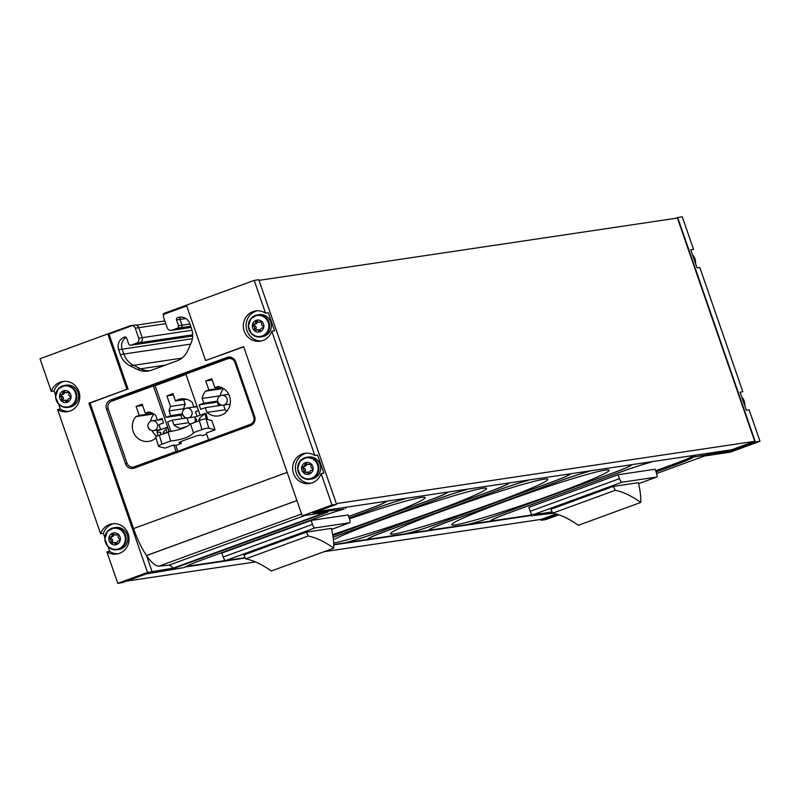 <?xml version="1.0" encoding="UTF-8"?>
<svg xmlns="http://www.w3.org/2000/svg" width="800" height="800" viewBox="0 0 800 800"><rect width="100%" height="100%" fill="white"/><g stroke="black" fill="none" stroke-linecap="round" stroke-linejoin="round"><path stroke-width="1.2" d="M205.01 413.44L195.55 416.9L194.97 419.2L196.61 419.32L195.91 421.77L190.55 424.08L201.96 419.56L198.8 420.72L199.5 418.26L205.01 413.44L206.22 413.76L207.6 419.47M190.55 424.08L193.43 432.68L201.98 429.55A5.56 1.05 -16.7 0 1 208.84 428.21L206.09 419.07A5.56 1.05 163.3 0 0 201.96 419.56M166.63 427.48L157.17 430.93L157.02 432.09L160.88 432.38L160.17 434.84L157.01 435.99L168.2 432.25L163.06 433.78L163.77 431.32L166.06 429.47L166.63 427.48L167.84 427.8L168.8 431.77M157.01 435.99A5.56 1.05 163.3 0 0 155.78 437.12L158.53 446.26A5.56 1.05 -16.7 0 1 162 444.17L170.56 441.04L168.2 432.25M168.53 431.78C179.63 430.12 186.93 427.45 190.43 423.77M206.09 419.07L211.82 420.58L215.03 429.85L208.84 428.21M200.11 415.23L185.86 374.08L227.63 358.81A5.96 5.69 81.5 0 1 234.93 362.47L253.74 416.79A5.96 5.69 81.5 0 1 250.33 424.36L177.81 451.26L175.8 445.46L173.79 444.93L165.05 448.13L158.86 446.49A5.56 1.05 -16.7 0 1 158.53 446.26M193.43 432.68L193.62 432.94C189.56 437.05 181.87 439.75 170.56 441.04M175.8 445.46L181.34 443.44L180.7 441.6M206.67 434.17L202.76 435.6L200.55 435.02L196.62 435.78L180.91 441.52L178.94 442.72L181.34 443.44M208.56 439.64L206.28 433.05L215.03 429.85M199.14 404.89L200.7 409.38L205.34 407.68L206.99 412.44A14.89 14.23 81.5 0 0 218.36 415.92A14.89 14.23 81.5 0 0 230.41 401.33A14.89 14.23 81.5 0 0 218.24 386.51L214.92 387.72L211.81 378.73L205.74 380.95L208.85 389.94L205.53 391.16A14.89 14.23 81.5 0 0 202.14 398.43L203.78 403.19L199.14 404.89L217.82 401.99M160.53 429.71A14.89 14.23 81.5 0 0 160.58 429.41L158.93 424.65L163.57 422.96L162.02 418.46L157.37 420.16L155.73 415.4A14.89 14.23 81.5 0 0 148.63 411.96L145.3 413.18L142.19 404.19L136.12 406.4L139.23 415.4L135.91 416.61A14.89 14.23 81.5 0 0 134.04 433.59A14.89 14.23 81.5 0 0 148.74 441.37A14.89 14.23 81.5 0 0 156.01 437.89M173.79 444.93L176.07 451.51L134.31 466.79A5.96 5.69 81.5 0 1 127.01 463.12L108.2 408.81A5.96 5.69 81.5 0 1 111.61 401.23L153.37 385.96L169.23 431.74M177.81 451.26L176.07 451.51M170.98 431.54L167.63 421.85L172.27 420.15L173.92 424.91A14.89 14.23 81.5 0 0 181.01 428.35L184.34 427.13L184.54 427.71M181.99 418.71L180.76 415.17L166.07 417.35L155.11 385.7L153.37 385.96M186.58 426.8L184.34 427.13M198.49 410.56L195.47 411.67L197.09 416.34M195.53 421.08A14.89 14.23 81.5 0 1 194.9 422.14M120.01 536.91A6.04 5.77 81.5 0 1 113.57 544.83A6.04 5.77 81.5 0 1 110.16 534.96A6.04 5.77 81.5 0 1 120.01 536.91M112.69 542.94A1.11 1.06 81.5 0 1 110.91 541.71A1.95 1.86 81.5 0 0 110.01 539.1A1.11 1.06 81.5 0 1 110.63 536.99A1.95 1.86 81.5 0 0 112.1 534.97A1.11 1.06 81.5 0 1 114.09 534.24A1.95 1.86 81.5 0 0 116.47 534.86A1.11 1.06 81.5 0 1 118.25 536.09A1.95 1.86 81.5 0 0 119.15 538.7A1.11 1.06 81.5 0 1 118.53 540.81A1.95 1.86 81.5 0 0 117.06 542.83A1.11 1.06 81.5 0 1 115.07 543.55A1.95 1.86 81.5 0 0 112.69 542.94M263.5 324.08A6.04 5.77 81.5 0 1 257.06 331.99A6.04 5.77 81.5 0 1 253.65 322.12A6.04 5.77 81.5 0 1 263.5 324.08M256.18 330.11A1.11 1.06 81.5 0 1 254.4 328.88A1.95 1.86 81.5 0 0 253.5 326.27A1.11 1.06 81.5 0 1 254.12 324.16A1.95 1.86 81.5 0 0 255.59 322.14A1.11 1.06 81.5 0 1 257.58 321.41A1.95 1.86 81.5 0 0 259.96 322.02A1.11 1.06 81.5 0 1 261.74 323.25A1.95 1.86 81.5 0 0 262.64 325.87A1.11 1.06 81.5 0 1 262.02 327.98A1.95 1.86 81.5 0 0 260.55 329.99A1.11 1.06 81.5 0 1 258.56 330.72A1.95 1.86 81.5 0 0 256.18 330.11M70.72 394.57A6.04 5.77 81.5 0 1 64.28 402.48A6.04 5.77 81.5 0 1 60.87 392.61A6.04 5.77 81.5 0 1 70.72 394.57M63.4 400.6A1.11 1.06 81.5 0 1 61.62 399.37A1.95 1.86 81.5 0 0 60.72 396.75A1.11 1.06 81.5 0 1 61.34 394.64A1.95 1.86 81.5 0 0 62.81 392.63A1.11 1.06 81.5 0 1 64.8 391.9A1.95 1.86 81.5 0 0 67.18 392.51A1.11 1.06 81.5 0 1 68.96 393.74A1.95 1.86 81.5 0 0 69.86 396.35A1.11 1.06 81.5 0 1 69.24 398.46A1.95 1.86 81.5 0 0 67.77 400.48A1.11 1.06 81.5 0 1 65.78 401.21A1.95 1.86 81.5 0 0 63.4 400.6M312.79 466.43A6.04 5.77 81.5 0 1 306.36 474.34A6.04 5.77 81.5 0 1 302.94 464.47A6.04 5.77 81.5 0 1 312.79 466.43M305.48 472.46A1.11 1.06 81.5 0 1 303.69 471.23A1.95 1.86 81.5 0 0 302.79 468.61A1.11 1.06 81.5 0 1 303.41 466.5A1.95 1.86 81.5 0 0 304.88 464.49A1.11 1.06 81.5 0 1 306.87 463.76A1.95 1.86 81.5 0 0 309.25 464.37A1.11 1.06 81.5 0 1 311.03 465.6A1.95 1.86 81.5 0 0 311.93 468.21A1.11 1.06 81.5 0 1 311.31 470.32A1.95 1.86 81.5 0 0 309.84 472.34A1.11 1.06 81.5 0 1 307.85 473.07A1.95 1.86 81.5 0 0 305.48 472.46M557.44 514.34L541.21 520.28L545.8 519.6L558.88 514.82M541.18 520.29L540.88 519.42L541.18 520.29M656.61 473.51L704.57 455.98L730.26 452.16L760 441.28L749.11 409.83L746.33 410.24L740.07 392.16L742.85 391.75L699.82 267.48L697.04 267.89L690.78 249.82L693.56 249.4L682.22 216.67L674.49 218.5M760 441.28L755.38 441.97L677.61 217.36M104.85 537.56L103.4 533.38L100.63 533.79L57.59 409.52L60.37 409.11L58.68 404.22M136.17 325.19L136.18 325.19A3.93 3.76 81.5 0 1 138.73 327.67L142.19 337.68L138.72 327.68A3.93 3.76 -98.5 0 0 134.8 325.06L130.19 325.74L40 358.72L51.33 391.45L54.11 391.03L55.56 395.21M296.93 500.54L146.51 555.54L151.87 570.98L146.54 555.58A41.69 12.05 -110.1 0 0 159.09 566.12L168.72 565.24A19.06 5.51 -110.1 0 1 173.05 568.17L147.52 572.45L117.78 583.33L122.43 582.63L145.99 574.01L184.25 567.54A29.98 1.7 160.9 0 1 203.73 559.27L314.05 518.94A29.98 1.7 160.9 0 1 344.08 509.1L313 512.95L336.58 504.32L331.98 505.01L321.09 473.55L323.86 473.14L317.6 455.06L314.83 455.48L271.79 331.21L274.57 330.79L268.31 312.72L265.53 313.13L254.2 280.4L164.02 313.37A3.93 3.76 81.5 0 0 163.04 314.36L186.64 305.74L205.61 360.54L243.63 346.64L302.24 515.88L331.98 505.01M117.78 583.33L106.89 551.87L109.66 551.46L107.97 546.57M336.58 504.32L258.8 279.71L254.2 280.4M155.11 385.7L185.98 374.41M133.24 467.06L136.36 466.59A5.96 5.69 81.5 0 0 137.43 466.32L252.96 424.08M164.84 320.92L136.18 325.19M51.33 391.45A15.29 14.61 81.5 0 1 62.92 381.45A15.29 14.61 81.5 0 1 79.62 394.42A15.29 14.61 81.5 0 1 67.42 411.69A15.29 14.61 81.5 0 1 57.59 409.52M100.63 533.79A15.29 14.61 81.5 0 1 112.21 523.8A15.29 14.61 81.5 0 1 128.91 536.77A15.29 14.61 81.5 0 1 116.72 554.04A15.29 14.61 81.5 0 1 106.89 551.87M147.52 572.45L88.91 403.21L126.93 389.31L107.95 334.5L131.55 325.88A3.93 3.76 81.5 0 0 130.19 325.74M321.09 473.55A15.29 14.61 81.5 0 1 309.5 483.55A15.29 14.61 81.5 0 1 292.8 470.58A15.29 14.61 81.5 0 1 304.99 453.31A15.29 14.61 81.5 0 1 314.83 455.48M271.79 331.21A15.29 14.61 81.5 0 1 260.21 341.2A15.29 14.61 81.5 0 1 243.5 328.23A15.29 14.61 81.5 0 1 255.7 310.96A15.29 14.61 81.5 0 1 265.53 313.13M107.95 334.5L131.55 325.88M324.08 551.7L541.27 519.37L556.11 513.94M259.03 280.35L677.41 218.06L754.73 441.32L336.34 503.61M755.38 441.97L731.78 450.6L731.51 449.81L754.73 441.32M677.57 217.37L755.35 441.98L677.56 217.38M731.78 450.6L693.52 457.07A29.98 1.7 160.9 0 1 674.05 465.34L656.06 471.91M655.66 470.75L673.47 464.24A29.78 1.69 160.9 0 0 692.9 455.92M731.51 449.81L316.6 511.63M539.35 513.87A29.98 1.7 160.9 0 1 533.69 515.51L553.27 513.23M552.3 512.19L550.96 512.15M243.71 346.86L205.61 360.54M531.76 515.39L333.79 544.86M245.35 558.03L184.98 567.02M255.47 561.92L126.58 581.11M228.7 358.54L231.82 358.07A5.96 5.69 81.5 0 1 232.65 358.01M146.54 555.58L296.94 500.58M191.11 327.35L175.5 329.68A3.93 3.76 81.5 0 1 174.79 329.86L174.79 329.86A3.93 3.76 -98.5 0 0 175.49 329.68L180.84 327.72L175.5 329.68L172.03 330.19L177.38 328.23A1.99 1.9 -98.5 0 0 178.52 325.71L176.52 319.94A1.79 1.71 -98.5 0 1 177.51 317.68A9.89 9.45 -98.5 0 1 189.84 323.68L191.53 328.55A19.69 18.82 -98.5 0 1 190.87 343.63L187.59 350.87A19.81 18.93 -98.5 0 1 176.91 360.9L151.56 370.17A19.81 18.93 -98.5 0 1 148.01 371.08A19.81 18.93 -98.5 0 1 137.12 369.32L130.12 365.84A19.69 18.82 -98.5 0 1 120.34 354.58L118.66 349.71A9.89 9.45 -98.5 0 1 124.54 337.05A1.79 1.71 -98.5 0 1 126.69 338.16L128.68 343.93A1.99 1.9 -98.5 0 0 131.12 345.15L136.47 343.19A3.93 3.76 -98.5 0 0 138.72 338.19L135.26 328.19A3.93 3.76 -98.5 0 0 132.71 325.71M189.96 324.01L181.99 325.19A1.99 1.9 81.5 0 1 180.85 327.72A1.99 1.9 -98.5 0 0 181.98 325.19L179.98 319.43L181.99 325.19L178.52 325.71M185.86 318.55L179.99 319.43A1.79 1.71 81.5 0 1 180.98 317.17A9.89 9.45 81.5 0 1 181.26 317.06A9.89 9.45 -98.5 0 0 180.97 317.17A1.79 1.71 -98.5 0 0 179.98 319.43L176.52 319.94M181.9 358.13L133.59 365.32L140.59 368.81A19.81 18.93 -98.5 0 0 149.73 370.73A19.81 18.93 81.5 0 1 140.59 368.81L133.58 365.33L130.12 365.84M133.59 365.32A19.69 18.82 81.5 0 1 123.81 354.06L122.12 349.19L118.66 349.71M192.37 338.73L122.13 349.19L123.81 354.06A19.69 18.82 -98.5 0 0 133.58 365.33M122.13 349.19A9.89 9.45 81.5 0 1 126.17 337.39A9.89 9.45 -98.5 0 0 122.12 349.19M192.65 335.99L134.59 344.63A1.99 1.9 81.5 0 1 134.22 344.73A1.99 1.9 -98.5 0 0 134.58 344.64L139.93 342.68L131.12 345.15M192.04 330.25L142.19 337.68A3.93 3.76 81.5 0 1 139.94 342.68A3.93 3.76 -98.5 0 0 142.18 337.68L138.72 338.19M173.21 568.63L327.93 512.06L302.24 515.88M132.09 467.11A7.15 6.83 -98.5 0 0 134.67 467.97M111.4 401.31A7.15 6.83 -98.5 0 1 114.09 399.48L229.99 357.1M133.85 344.74A1.99 1.9 -98.5 0 0 134.22 344.73L130.76 345.24M146.51 555.54A41.69 12.05 -110.1 0 1 133.53 528.57L287.18 472.39M88.91 403.21L90.07 403.04L133.53 528.57M90.07 403.04L126.93 389.31M125.47 463.74A7.15 6.83 -98.5 0 0 134.23 468.13L250.57 425.59A7.15 6.83 -98.5 0 0 254.66 416.5L235.74 361.85A7.15 6.83 -98.5 0 0 226.98 357.45L110.63 399.99A7.15 6.83 -98.5 0 0 106.54 409.08L125.47 463.74L127.14 463.49M109.11 334.33L128.09 389.14M191.14 327.42L171.32 330.37A3.93 3.76 -98.5 0 1 167.21 327.78L163.75 317.77A3.93 3.76 -98.5 0 1 164.2 314.19L186.71 305.96M171.32 330.37A3.93 3.76 -98.5 0 0 172.03 330.19M173.05 568.17L325.57 512.41M164.2 314.19L163.04 314.36M533.69 515.51L533.43 514.75M693.52 457.07L693.11 455.89M186.01 566.45L221.04 561.24A29.78 1.69 160.9 0 0 225.1 560.34M348.64 516.46L366.45 509.95A29.78 1.69 160.9 0 0 385.88 501.63M245.18 557.67L225.66 560.58A3.97 1.15 -110.1 0 1 223.21 557L221.84 553.07L311.09 520.44L348.11 514.93L349.47 518.86A3.97 1.15 -110.1 0 1 349.68 522.76A3.97 1.15 -110.1 0 1 349.61 522.78L314.91 527.95A3.97 1.15 -110.1 0 1 312.46 524.37L311.09 520.44M651.11 462.15A29.78 1.69 160.9 0 0 620.48 472.13L510.53 512.33A29.78 1.69 160.9 0 0 491.06 520.79A29.78 1.69 160.9 0 0 492.43 520.83L528.06 515.53A29.78 1.69 160.9 0 0 532.12 514.63M552.19 511.96L532.68 514.87A3.97 1.15 -110.1 0 1 530.22 511.29L528.86 507.36L618.11 474.73L655.13 469.22L656.49 473.15A3.97 1.15 -110.1 0 1 656.7 477.05A3.97 1.15 -110.1 0 1 656.63 477.07L621.93 482.23A3.97 1.15 -110.1 0 1 619.47 478.66L618.11 474.73M366.96 509.77L366.97 509.82A29.5 1.67 160.9 0 0 386.23 501.58M366.97 509.82L348.66 516.52M225.51 560.57L221.4 561.18A29.5 1.67 160.9 0 0 225.13 560.37M349.18 518.02L374.77 508.66L349.2 518.06M405.08 498.78A29.5 1.67 160.9 0 0 374.77 508.66M332.81 535.54L427.76 500.82A29.78 1.69 160.9 0 0 447.19 492.51M405.4 498.73A29.78 1.69 160.9 0 0 374.78 508.71M332.65 534.55A83.28 4.73 160.9 0 0 370.78 521.22A83.28 4.73 160.9 0 0 425.22 497.58A83.28 4.73 160.9 0 0 349.46 518.82M466.71 489.6A29.78 1.69 160.9 0 0 436.09 499.58L333.08 537.25M333.77 544.45L343.66 542.98A29.78 1.69 160.9 0 0 379.11 531.9L489.07 491.7A29.78 1.69 160.9 0 0 508.5 483.38M333.69 542.97A83.28 4.73 160.9 0 0 432.1 512.09A83.28 4.73 160.9 0 0 486.53 488.45A83.28 4.73 160.9 0 0 420.01 506.56A83.28 4.73 160.9 0 0 333.4 539.76M528.02 480.47A29.78 1.69 160.9 0 0 497.4 490.46L387.44 530.66A29.78 1.69 160.9 0 0 367.98 539.11A29.78 1.69 160.9 0 0 369.34 539.16L404.97 533.85A29.78 1.69 160.9 0 0 440.42 522.77L550.38 482.57A29.78 1.69 160.9 0 0 569.81 474.25M493.41 502.97A83.28 4.73 160.9 0 0 547.84 479.32A83.28 4.73 160.9 0 0 467.6 502.11A83.28 4.73 160.9 0 0 390.44 533.83A83.28 4.73 160.9 0 0 493.41 502.97M589.33 471.34A29.78 1.69 160.9 0 0 558.71 481.33L448.75 521.53A29.78 1.69 160.9 0 0 429.29 529.98A29.78 1.69 160.9 0 0 430.65 530.03L466.28 524.72A29.78 1.69 160.9 0 0 501.74 513.64L611.69 473.44A29.78 1.69 160.9 0 0 631.13 465.12M554.72 493.84A83.28 4.73 160.9 0 0 609.15 470.19A83.28 4.73 160.9 0 0 528.91 492.98A83.28 4.73 160.9 0 0 451.75 524.7A83.28 4.73 160.9 0 0 554.72 493.84M243.88 554.96L306.35 532.12L331.39 528.39A45.66 13.2 -110.1 0 1 333.78 548.15L271.31 571A322.61 93.25 -110.1 0 0 245.76 558.84A45.66 13.2 -110.1 0 1 243.88 554.96M550.9 509.25L613.37 486.41L638.41 482.68A45.66 13.2 -110.1 0 1 640.8 502.44L578.33 525.29A322.61 93.25 -110.1 0 0 552.78 513.13A45.66 13.2 -110.1 0 1 550.9 509.25M428.26 500.64L428.27 500.69A29.5 1.67 160.9 0 0 447.52 492.46M428.27 500.69L332.82 535.59M333.07 537.19L436.09 499.58M466.38 489.65A29.5 1.67 160.9 0 0 436.07 499.53M489.57 491.51L489.58 491.57A29.5 1.67 160.9 0 0 508.84 483.33M489.58 491.57L379.13 531.95A29.5 1.67 160.9 0 1 344.01 542.93L369 539.21A29.5 1.67 160.9 0 1 367.64 539.16A29.5 1.67 160.9 0 1 386.93 530.79L497.4 490.46M527.69 480.52A29.5 1.67 160.9 0 0 497.38 490.4M550.88 482.39L550.9 482.44A29.5 1.67 160.9 0 0 570.15 474.2M550.9 482.44L440.44 522.82A29.5 1.67 160.9 0 1 405.32 533.8L430.31 530.08A29.5 1.67 160.9 0 1 428.95 530.04A29.5 1.67 160.9 0 1 448.24 521.66L558.71 481.33M589 471.39A29.5 1.67 160.9 0 0 558.69 481.28M612.19 473.26L612.21 473.31A29.5 1.67 160.9 0 0 631.46 465.07M612.21 473.31L501.75 513.69A29.5 1.67 160.9 0 1 466.63 524.67L492.1 520.88A29.5 1.67 160.9 0 1 490.75 520.83A29.5 1.67 160.9 0 1 510.03 512.46L620.49 472.08A29.5 1.67 160.9 0 1 650.8 462.19M245.76 558.84L308.23 536A45.66 13.2 -110.1 0 1 306.35 532.12M308.23 536A322.61 93.25 -110.1 0 1 333.78 548.15M552.78 513.13L615.25 490.29A45.66 13.2 -110.1 0 1 613.37 486.41M615.25 490.29A322.61 93.25 -110.1 0 1 640.8 502.44M166.07 417.35L170.71 415.66L169.06 410.9A14.89 14.23 81.5 0 1 170.54 406.46L166.89 395.9L172.95 393.68L175.48 400.98A14.89 14.23 81.5 0 1 180.9 398.93A14.89 14.23 81.5 0 1 192.27 402.41L193.92 407.17L196.94 406.07M180.76 415.17L182.62 414.49M182.48 413.91L170.71 415.66M183.99 409.39L183.75 408.71L169.06 410.9M183.75 408.71A14.89 14.23 81.5 0 1 185.23 404.27L170.54 406.46M185.23 404.27L183.67 399.76M173.39 394.93L166.89 395.9M186.68 399.32L175.48 400.98M197.15 406.69L193.92 407.17M190.38 424.08A14.89 14.23 81.5 0 1 188.61 422.73L173.92 424.91M188.61 422.73L186.96 417.97M186.92 417.97L172.27 420.15M153.8 413.95L135.91 416.61M156.73 436.15A14.89 14.23 81.5 0 1 152.06 430.61M150.67 421.25A14.89 14.23 81.5 0 1 153.96 414.04M152.81 413.37L139.23 415.4M142.62 405.44L136.12 406.4M150.48 412.41L145.3 413.18M162.35 419.42L157.37 420.16M218.53 405.72L217.31 402.18M217.58 401.13L203.78 403.19M220.32 395.78L202.14 398.43M223.42 388.49L205.53 391.16M220.3 395.72A14.89 14.23 81.5 0 1 223.57 388.59M222.43 387.92L208.85 389.94M212.24 379.98L205.74 380.95M220.1 386.95L214.92 387.72M226.92 411.09A14.89 14.23 81.5 0 1 225.15 409.74L206.99 412.44M225.15 409.74L223.55 405.11M222.03 405.2L205.34 407.68M103.4 533.38A15.29 14.61 81.5 0 1 113.61 523.66M118.09 553.76A15.29 14.61 81.5 0 1 109.66 551.46M118.88 549.5A11.12 10.62 -98.5 0 0 127.24 534.85A11.12 10.62 -98.5 0 0 115.6 527.51L113.85 527.77A11.12 10.62 81.5 0 1 125.48 535.11A11.12 10.62 81.5 0 1 117.12 549.76A11.12 10.62 81.5 0 1 104.98 540.33A11.12 10.62 81.5 0 1 113.85 527.77L107.4 531.41L104.81 539.14L107.93 546.52L113.22 549.59L118.88 549.5M261.58 340.93A15.29 14.61 81.5 0 1 246.28 327.82A15.29 14.61 81.5 0 1 257.1 310.83M262.37 336.67A11.12 10.62 -98.5 0 0 270.73 322.02A11.12 10.62 -98.5 0 0 259.09 314.67L257.33 314.94A11.12 10.62 81.5 0 1 268.97 322.28A11.12 10.62 81.5 0 1 260.61 336.93A11.12 10.62 81.5 0 1 248.46 327.5A11.12 10.62 81.5 0 1 257.33 314.94L250.89 318.57L248.3 326.31L251.42 333.69L256.71 336.76L262.37 336.67M310.87 483.27A15.29 14.61 81.5 0 1 295.57 470.17A15.29 14.61 81.5 0 1 306.39 453.17M311.66 479.01A11.12 10.62 -98.5 0 0 320.02 464.36A11.12 10.62 -98.5 0 0 308.39 457.02L306.63 457.28A11.12 10.62 81.5 0 1 318.26 464.62A11.12 10.62 81.5 0 1 309.9 479.28A11.12 10.62 81.5 0 1 297.76 469.84A11.12 10.62 81.5 0 1 306.63 457.28L300.18 460.92L297.59 468.66L300.71 476.04L306 479.11L311.66 479.01M69.59 407.15A11.12 10.62 -98.5 0 0 77.95 392.5A11.12 10.62 -98.5 0 0 66.31 385.16L64.55 385.42A11.12 10.62 81.5 0 1 76.19 392.76A11.12 10.62 81.5 0 1 67.83 407.41A11.12 10.62 81.5 0 1 55.68 397.98A11.12 10.62 81.5 0 1 64.55 385.42L58.1 389.06L55.52 396.79L58.63 404.18L63.93 407.25L69.59 407.15M54.11 391.03A15.29 14.61 81.5 0 1 64.32 381.31M68.8 411.41A15.29 14.61 81.5 0 1 60.37 409.11M302.79 468.61L304.41 468.37A1.95 1.86 81.5 0 1 305.31 470.99L303.69 471.23M305.59 472.4A1.11 1.06 81.5 0 1 305.31 470.99M306.06 472.26L307.68 472.02A1.95 1.86 81.5 0 1 309.47 472.83L307.85 473.07M312.1 470.21L311.31 470.32M310.71 464.15L309.25 464.37M310.75 464.18A1.95 1.86 81.5 0 1 310.28 464.32L308.67 464.56M304.88 464.49L306.5 464.25A1.11 1.06 81.5 0 1 306.61 463.4M306.5 464.25A1.95 1.86 81.5 0 1 305.03 466.26L303.41 466.5M304.41 468.37A1.11 1.06 81.5 0 1 304.25 466.38M60.72 396.75L62.34 396.51A1.95 1.86 81.5 0 1 63.24 399.12L61.62 399.37M63.52 400.54A1.11 1.06 81.5 0 1 63.24 399.12M63.99 400.4L65.6 400.16A1.95 1.86 81.5 0 1 67.4 400.97L65.78 401.21M70.02 398.34L69.24 398.46M68.64 392.29L67.18 392.51M68.68 392.32A1.95 1.86 81.5 0 1 68.21 392.46L66.59 392.7M62.81 392.63L64.43 392.38A1.11 1.06 81.5 0 1 64.54 391.54M64.43 392.38A1.95 1.86 81.5 0 1 62.96 394.4L61.34 394.64M62.34 396.51A1.11 1.06 81.5 0 1 62.17 394.52M253.5 326.27L255.12 326.02A1.95 1.86 81.5 0 1 256.02 328.64L254.4 328.88M256.3 330.05A1.11 1.06 81.5 0 1 256.02 328.64M256.77 329.92L258.39 329.67A1.95 1.86 81.5 0 1 260.18 330.48L258.56 330.72M262.8 327.86L262.02 327.98M261.42 321.8L259.96 322.02M261.46 321.84A1.95 1.86 81.5 0 1 260.99 321.98L259.37 322.22M255.59 322.14L257.21 321.9A1.11 1.06 81.5 0 1 257.32 321.05M257.21 321.9A1.95 1.86 81.5 0 1 255.74 323.92L254.12 324.16M255.12 326.02A1.11 1.06 81.5 0 1 254.95 324.03M110.01 539.1L111.63 538.86A1.95 1.86 81.5 0 1 112.53 541.47L110.91 541.71M112.81 542.89A1.11 1.06 81.5 0 1 112.53 541.47M113.28 542.75L114.9 542.51A1.95 1.86 81.5 0 1 116.69 543.31L115.07 543.55M119.32 540.69L118.53 540.81M115.88 535.05L117.5 534.81A1.95 1.86 81.5 0 0 117.97 534.67L116.47 534.86M112.1 534.97L113.72 534.73A1.11 1.06 81.5 0 1 113.83 533.88M113.72 534.73A1.95 1.86 81.5 0 1 112.25 536.75L110.63 536.99M111.63 538.86A1.11 1.06 81.5 0 1 111.47 536.87M163.77 431.32L164.36 433.31M199.5 418.26L200.1 420.24M204.88 413.88L206.48 419.17M201.98 429.55L199.37 420.85M166.06 429.47L166.93 432.37M162 444.17L159.38 435.47M195.13 419.41L195.85 421.79M137.43 466.32L134.31 466.79M253.08 423.95L250.33 424.36M674.05 465.34L673.64 464.18M695.35 456.43L695.06 455.6M532.05 516.1L531.58 514.77M345.72 508.48L345.44 507.66L345.76 508.48M159.09 566.12L301.59 514.01M168.72 565.24L304.74 515.51M223.21 557L312.46 524.37M225.66 560.58L314.91 527.95M349.68 522.76L331.61 529.37L349.61 522.78M530.22 511.29L619.47 478.66M532.68 514.87L621.93 482.23M656.7 477.05L638.63 483.66L656.63 477.07M165.39 365.11L137.12 369.32M181.56 317.08L180.98 317.17M190.73 326.25L177.38 328.23M165.78 323.65L138.73 327.67M192.66 334.83L136.47 343.19M190.65 344.11L120.34 354.58M125.1 336.97L124.54 337.05M138.72 327.68L135.26 328.19M180.97 317.17L177.51 317.68M108.21 408.84L106.54 409.08M114.09 399.48L110.63 399.99M229.58 357.07L226.98 357.45M235.9 362.32L234.93 362.47M254.71 416.64L253.74 416.79M182.9 414.66A4.96 4.74 -98.5 0 0 191.96 411.86A4.96 4.74 -98.5 0 0 186.63 408.12A4.96 4.96 0 0 0 182.45 413.76A4.96 4.96 0 0 0 188.09 417.94L195.91 416.77M148.39 427.34A4.96 4.74 -98.5 0 0 154.48 430.39A4.96 4.74 -98.5 0 0 152.12 420.8A4.96 4.96 0 0 0 147.95 426.44A4.96 4.96 0 0 0 153.59 430.62L160.55 429.58M218.01 401.89A4.96 4.74 -98.5 0 0 224.09 404.94A4.96 4.74 -98.5 0 0 221.74 395.35A4.96 4.96 0 0 0 217.56 400.99A4.96 4.96 0 0 0 223.2 405.16L230.17 404.13M124.75 535.32A10.61 10.14 81.5 0 1 113.44 549.22A10.61 10.14 81.5 0 1 107.44 531.88A10.61 10.14 81.5 0 1 124.75 535.32M317.53 464.83A10.61 10.14 81.5 0 1 306.22 478.73A10.61 10.14 81.5 0 1 300.22 461.4A10.61 10.14 81.5 0 1 317.53 464.83M268.24 322.49A10.61 10.14 81.5 0 1 256.93 336.38A10.61 10.14 81.5 0 1 250.93 319.05A10.61 10.14 81.5 0 1 268.24 322.49M75.46 392.97A10.61 10.14 81.5 0 1 64.15 406.87A10.61 10.14 81.5 0 1 58.15 389.54A10.61 10.14 81.5 0 1 75.46 392.97M741.79 397.13A11.12 10.62 81.5 0 1 744.25 401.2A11.12 10.62 81.5 0 1 744.85 405.95M692.5 254.78A11.12 10.62 81.5 0 1 694.95 258.85A11.12 10.62 81.5 0 1 695.55 263.6M532.02 516.13L531.55 514.78M192.65 336.03L134.23 344.73M193.87 407.04L186.63 408.12M157.33 420.02L152.12 420.8M228.7 394.31L221.74 395.35M744.88 406.06L744.3 401.2L741.76 397.05M695.59 263.71L695 258.86L692.47 254.71M195.76 421.83L194.97 419.2M158.08 435.6L157.02 432.09"/></g></svg>
